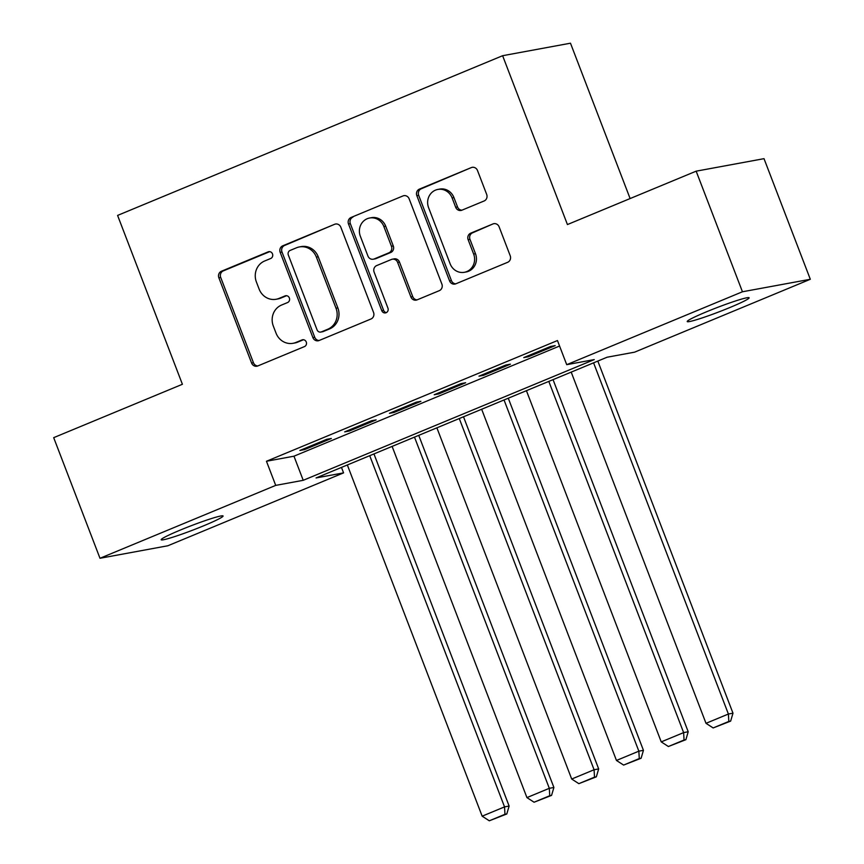 <?xml version="1.0" encoding="UTF-8"?>
<svg xmlns="http://www.w3.org/2000/svg" width="864" height="864" viewBox="0 0 864 864"><rect width="100%" height="100%" fill="white"/><g stroke="black" fill="none" stroke-linecap="round" stroke-linejoin="round"><path stroke-width="1.3" d="M272.495 253.908A3.564 3.316 -100.4 0 0 268.142 251.867L221.454 271.231A5.087 4.741 -100.4 0 0 218.873 277.798L251.597 363.031A5.087 4.741 -100.4 0 0 257.807 365.947L304.495 346.572A3.564 3.316 -100.4 0 0 302.584 339.757A3.564 3.316 -100.4 0 0 301.957 339.952L295.909 342.457A16.276 15.185 -100.4 0 1 293.047 343.3A16.276 15.185 -100.4 0 1 276.037 333.137L273.305 326.03A16.276 15.185 -100.4 0 1 281.556 305.046L287.593 302.54A3.564 3.316 -100.4 0 0 285.682 295.726A3.564 3.316 -100.4 0 0 285.055 295.909L279.007 298.415A16.276 15.185 -100.4 0 1 276.134 299.257A16.276 15.185 -100.4 0 1 259.124 289.094L256.403 281.988A16.276 15.185 -100.4 0 1 264.643 261.004L270.691 258.498A3.564 3.316 -100.4 0 0 272.495 253.908M729.918 307.508A33.156 2.344 -21 0 1 687.226 321.548A33.156 2.344 -21 0 1 706.439 311.828A33.156 2.344 -21 0 1 749.131 297.788A33.156 2.344 -21 0 1 729.918 307.508M203.861 525.712A33.156 2.344 -21 0 1 161.168 539.762A33.156 2.344 -21 0 1 180.382 530.042A33.156 2.344 -21 0 1 223.074 516.002A33.156 2.344 -21 0 1 203.861 525.712M484.099 200.988A5.087 4.741 -100.4 0 0 486.68 194.432L477.5 170.51A5.087 4.741 -100.4 0 0 471.28 167.605L419.429 189.108A5.087 4.741 -100.4 0 0 416.848 195.674L449.572 280.908A5.087 4.741 -100.4 0 0 455.782 283.824L507.643 262.31A5.087 4.741 -100.4 0 0 510.214 255.755L499.133 226.865A5.087 4.741 -100.4 0 0 492.912 223.96L470.729 233.161A5.087 4.741 -100.4 0 0 468.148 239.717L473.645 254.048A13.597 12.69 -100.4 0 1 464.357 272.3A13.597 12.69 -100.4 0 1 450.133 263.801L428.598 207.684A13.597 12.69 -100.4 0 1 437.886 189.432A13.597 12.69 -100.4 0 1 452.11 197.932L455.695 207.284A5.087 4.741 -100.4 0 0 461.905 210.19L484.099 200.988M99.986 558.274L53.687 437.659L182.401 384.275L117.59 215.417L502.621 55.706L567.432 224.554L696.157 171.169L742.446 291.773L810.313 279.277L634.586 352.166L607.079 357.232L316.062 477.943L343.57 472.878L167.843 545.767L99.986 558.274L275.713 485.384L303.221 480.308L594.238 359.597L566.719 364.673L742.446 291.773M566.719 364.673L557.464 340.546L266.458 461.257L275.713 485.384M340.826 227.21A5.087 4.741 -100.4 0 0 334.616 224.294L282.755 245.808A5.087 4.741 -100.4 0 0 280.184 252.364L312.898 337.597A5.087 4.741 -100.4 0 0 319.108 340.513L370.969 319A5.087 4.741 -100.4 0 0 373.55 312.444L340.826 227.21M351.097 217.458L402.948 195.944A5.087 4.741 -100.4 0 1 409.158 198.86L441.882 284.105A5.087 4.741 -100.4 0 1 439.301 290.66L417.107 299.862A5.087 4.741 -100.4 0 1 410.897 296.957L397.634 262.386A5.087 4.741 -100.4 0 0 391.414 259.47L376.693 265.572A5.087 4.741 -100.4 0 0 374.123 272.138L387.936 308.124A3.564 3.316 -100.4 0 1 385.506 312.898A3.564 3.316 -100.4 0 1 381.78 310.673L348.516 224.014A5.087 4.741 -100.4 0 1 351.097 217.458L402.948 195.944M326.754 439.312L299.894 450.457L304.484 449.604L331.344 438.469L326.754 439.312M371.531 420.736L344.671 431.881L349.25 431.039L376.121 419.893L371.531 420.736M416.297 402.17L389.437 413.305L394.027 412.463L420.887 401.317L416.297 402.17M461.074 383.594L434.214 394.74L438.793 393.898L465.653 382.752L461.074 383.594M505.84 365.029L478.98 376.164L483.57 375.322L510.43 364.176L505.84 365.029M266.458 461.257L293.965 456.192L559.57 346.021M528.336 356.756L555.196 345.611L550.616 346.453L523.757 357.599L528.336 356.756L527.99 355.838M630.115 198.558L570.478 43.2L502.621 55.706M696.157 171.169L764.014 158.663L810.313 279.277M341.474 467.402L343.57 472.878M293.965 456.192L303.221 480.308M304.484 449.604L304.128 448.697M349.25 431.039L348.905 430.121M394.027 412.463L393.671 411.556M438.793 393.898L438.448 392.98M483.57 375.322L483.214 374.414M276.134 299.257L277.97 298.922A16.276 15.185 -100.4 0 0 280.843 298.08L279.007 298.415M286.589 295.693L280.843 298.08M293.047 343.3L294.883 342.965A16.276 15.185 -100.4 0 0 297.745 342.112L295.909 342.457M303.502 339.725L297.745 342.112M269.687 251.651L223.29 270.896A5.087 4.741 -100.4 0 0 220.709 277.452L253.433 362.696A5.087 4.741 -100.4 0 0 257.807 365.947M334.616 224.294L284.591 245.462A5.087 4.741 -100.4 0 0 282.01 252.029L314.734 337.262A5.087 4.741 -100.4 0 0 319.118 340.513M290.131 250.43A3.564 3.316 -100.4 0 0 288.328 255.02L317.056 329.843A3.564 3.316 -100.4 0 0 321.397 331.884L327.769 329.238A16.276 15.185 -100.4 0 0 336.02 308.254L316.386 257.105A16.276 15.185 -100.4 0 0 299.376 246.942A16.276 15.185 -100.4 0 0 296.503 247.784L290.131 250.43M320.771 332.068L322.607 331.733A3.564 3.316 -100.4 0 0 323.233 331.538L321.397 331.884M299.376 246.942L301.212 246.596A16.276 15.185 -100.4 0 1 318.222 256.77L337.856 307.908A16.276 15.185 -100.4 0 1 329.605 328.903L323.233 331.538M392.31 259.2L394.146 258.865A5.087 4.741 -100.4 0 1 399.46 262.04L412.733 296.611A5.087 4.741 -100.4 0 0 417.118 299.862M352.922 217.123A5.087 4.741 -100.4 0 0 350.352 223.679L383.616 310.338A3.564 3.316 -100.4 0 0 386.392 312.595M383.864 226.508A13.597 12.69 -100.4 0 0 369.641 218.009A13.597 12.69 -100.4 0 0 360.353 236.261L367.934 256.036A5.087 4.741 -100.4 0 0 374.155 258.952L388.876 252.839A5.087 4.741 -100.4 0 0 391.446 246.283L383.864 226.508L385.69 226.174A13.597 12.69 -100.4 0 0 371.477 217.674L369.641 218.009M373.259 259.211L375.084 258.876A5.087 4.741 -100.4 0 0 375.98 258.606L374.155 258.952M385.69 226.174L393.282 245.948A5.087 4.741 -100.4 0 1 390.712 252.504L375.98 258.606M437.886 189.432L439.722 189.086A13.597 12.69 -100.4 0 1 453.935 197.586L457.531 206.939A5.087 4.741 -100.4 0 0 461.905 210.19M464.357 272.3L466.193 271.955A13.597 12.69 -100.4 0 0 475.481 253.703L473.645 254.048M492.912 223.96L472.554 232.826A5.087 4.741 -100.4 0 0 469.984 239.382L475.481 253.703M471.28 167.605L421.265 188.773A5.087 4.741 -100.4 0 0 418.684 195.329L451.408 280.573A5.087 4.741 -100.4 0 0 455.782 283.824M369.727 455.684L504.544 806.89L482.155 816.178L347.339 464.972M504.965 814.298L489.294 820.8L506.801 813.964L504.965 814.298L504.544 806.89L509.123 806.047L373.961 453.935M482.155 816.178L489.294 820.8M506.801 813.964L509.123 806.047M414.493 437.119L549.31 788.314L526.932 797.602L392.116 446.396M549.742 795.733L534.071 802.224L551.567 795.388L549.742 795.733L549.31 788.314L553.9 787.471L418.738 435.359M526.932 797.602L534.071 802.224M551.567 795.388L553.9 787.471M459.27 418.543L594.086 769.748L571.698 779.036L436.882 427.831M594.508 777.157L578.837 783.659L596.344 776.822L594.508 777.157L594.086 769.748L598.666 768.906L463.504 416.783M571.698 779.036L578.837 783.659M596.344 776.822L598.666 768.906M504.036 399.978L638.852 751.172L616.464 760.46L481.658 409.255M639.284 758.581L623.614 765.083L641.11 758.246L639.284 758.581L638.852 751.172L643.442 750.33L508.28 398.218M616.464 760.46L623.614 765.083M641.11 758.246L643.442 750.33M548.813 381.402L683.629 732.607L661.241 741.884L526.424 390.69M684.05 740.016L668.38 746.518L685.886 739.681L684.05 740.016L683.629 732.607L688.208 731.754L553.046 379.642M661.241 741.884L668.38 746.518M685.886 739.681L688.208 731.754M593.579 362.826L728.395 714.031L706.007 723.319L571.201 372.114M728.827 721.44L713.156 727.942L730.652 721.105L728.827 721.44L728.395 714.031L732.985 713.189L597.823 361.076M706.007 723.319L713.156 727.942M730.652 721.105L732.985 713.189M269.428 251.629L268.142 251.867M303.232 339.714L301.957 339.952M286.33 295.672L285.055 295.909M253.433 362.696L251.597 363.031M220.709 277.452L218.873 277.798M223.29 270.896L221.454 271.231M314.734 337.262L312.898 337.597M282.01 252.029L280.184 252.364M284.591 245.462L282.755 245.808M329.605 328.903L327.769 329.238M337.856 307.908L336.02 308.254M318.222 256.77L316.386 257.105M412.733 296.611L410.897 296.957M399.46 262.04L397.634 262.386M383.616 310.338L381.78 310.673M350.352 223.679L348.516 224.014M390.712 252.504L388.876 252.839M393.282 245.948L391.446 246.283M457.531 206.939L455.695 207.284M453.935 197.586L452.11 197.932M469.984 239.382L468.148 239.717M472.554 232.826L470.729 233.161M451.408 280.573L449.572 280.908M418.684 195.329L416.848 195.674M421.265 188.773L419.429 189.108"/></g></svg>
